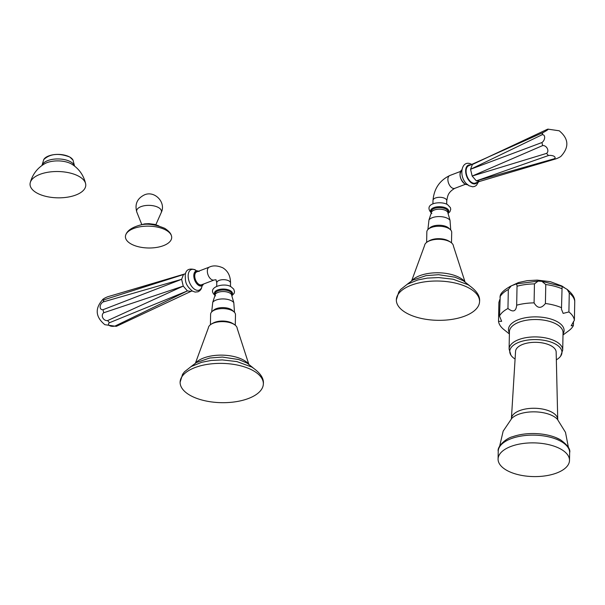 <?xml version="1.0" encoding="UTF-8"?>
<svg xmlns="http://www.w3.org/2000/svg" width="605" height="605" viewBox="0 0 605 605"><rect width="100%" height="100%" fill="white"/><g stroke="black" fill="none" stroke-linecap="round" stroke-linejoin="round"><path stroke-width="0.91" d="M171.321 235.451A23.141 10.92 -178.9 0 1 158.389 247.105A23.141 10.92 -178.9 0 1 130.824 243.823A23.141 10.92 1.1 0 1 125.87 234.581A23.141 10.92 1.1 0 1 142.84 226.399A23.141 10.92 1.1 0 1 166.284 230.316A23.141 10.92 -178.9 0 1 171.321 235.451C170.776 233.258 168.591 230.891 164.779 228.35C154.479 224.084 145.888 223.109 138.999 225.423C131.761 227.593 127.383 230.649 125.87 234.581M71.587 164.038A17.462 8.243 1.1 0 1 71.957 164.257C79.142 168.893 83.702 175.389 85.63 183.754A27.868 13.151 1.1 0 1 68.766 196.958A27.868 13.151 1.1 0 1 36.557 192.814A27.868 13.151 -178.9 0 1 30.25 182.687C32.504 174.406 37.306 168.092 44.664 163.736A17.462 8.243 -178.9 0 1 71.587 164.038M30.25 182.687A27.868 13.151 -178.9 0 1 49.981 171.949A27.868 13.151 -178.9 0 1 79.263 176.547A27.868 13.151 1.1 0 1 85.63 183.754M547.918 129.137A4.485 0.484 150.8 0 0 547.011 129.455L472.399 164.507L470.546 169.271L472.18 176.055L476.339 180.872L479.803 181.364L475.333 183.065A9.256 5.301 69.1 0 1 471.877 182.574A9.256 5.301 69.1 0 1 466.319 173.597A9.256 5.301 69.1 0 1 468.739 165.755L542.904 132.631A4.485 0.484 150.8 0 0 547.185 130.143A4.485 0.484 150.8 0 0 547.918 129.137L559.224 130.786C568.783 138.689 569.35 147.219 560.918 156.37A4.485 0.771 -23.9 0 1 555.987 158.835L479.583 181.439M548.417 155.546A4.485 1.966 3.8 0 1 554.036 156.302A4.485 1.966 3.8 0 1 554.082 158.82L476.339 180.872L548.417 155.546L546.557 153.39L472.18 176.055L542.655 145.578A4.485 3.471 53.5 0 1 547.306 148.49A4.485 3.471 53.5 0 1 546.557 153.39M542.655 145.578L541.921 142.538L470.546 169.271L542.072 134.764A4.485 2.859 117.4 0 1 544.659 137.517A4.485 2.859 117.4 0 1 541.921 142.538M542.072 134.764L542.904 132.631M554.082 158.82L555.987 158.835M429.958 227.745A10.603 5.006 1.1 0 1 447.428 227.155A10.603 5.006 -178.9 0 1 448.736 228.108L450.339 229.605A12.433 5.869 -178.9 0 0 448.797 228.486A12.433 5.869 1.1 0 0 428.31 229.182L429.958 227.745M451.496 242.877L451.701 232.35A12.433 5.869 -178.9 0 0 450.339 229.605M448.902 241.13A12.433 5.869 -178.9 0 0 448.555 240.919A12.433 5.869 1.1 0 0 429.3 240.752M426.638 242.393L426.835 231.874A12.433 5.869 1.1 0 1 428.31 229.182M426.873 242.219A14.444 6.814 -178.9 0 1 450.067 241.887A14.444 6.814 1.1 0 1 451.269 242.688L450.68 242.234A13.741 6.481 1.1 0 0 449.538 241.471A13.741 6.481 -178.9 0 0 427.478 241.788L426.873 242.219A14.444 6.814 -178.9 0 0 424.574 245.554L411.672 280.743M451.269 242.688A14.444 6.814 1.1 0 1 453.44 246.106L464.973 281.764M411.839 280.644A28.662 13.529 -178.9 0 1 460.186 277.945A28.662 13.529 1.1 0 1 464.821 281.658M479.568 301.471A41.624 19.647 1.1 0 0 469.843 288.524A41.624 19.647 -178.9 0 0 423.901 281.968A41.624 19.647 -178.9 0 0 396.336 299.876A41.624 19.647 -178.9 0 0 406.061 312.823A41.624 19.647 1.1 0 0 452.003 319.38A41.624 19.647 1.1 0 0 479.568 301.471C480.226 295.905 476.4 290.332 468.089 284.736L453.145 279.23L438.564 277.551L427.296 278.111L417.821 279.964L407.301 284.221L400.707 289.432L398.793 291.95L396.336 299.876M103.153 299.104C94.713 308.255 95.28 316.786 104.846 324.688L116.152 326.345A4.485 0.484 -29.2 0 0 117.052 326.019L115.147 326.004A4.485 2.261 -1.7 0 1 109.52 325.611A4.485 2.261 -1.7 0 1 109.482 322.73L187.414 290.922L183.254 286.104L181.621 279.321L183.474 274.557L184.48 274.035L117.718 293.818L183.474 274.557L103.969 299.815A4.485 0.771 156.1 0 1 103.153 299.104A4.485 0.771 156.1 0 1 108.083 296.639L117.718 293.818M103.137 301.948L181.621 279.321L102.994 309.722A4.485 3.146 122.9 0 1 100.135 306.826A4.485 3.146 122.9 0 1 103.137 301.948L103.969 299.815M103.72 312.762L183.254 286.104L107.622 320.574A4.485 3.766 50.9 0 1 102.782 317.806A4.485 3.766 50.9 0 1 103.72 312.762L102.994 309.722M109.482 322.73L107.622 320.574M115.147 326.004L187.414 290.922L191.067 291.33L117.052 326.019M209.307 267.123L196.716 271.917A6.882 3.94 69.1 0 0 194.916 277.74A6.882 3.94 69.1 0 0 199.045 284.41A6.882 3.94 69.1 0 0 201.609 284.774L214.208 279.979L215.993 279.752L216.771 282.777A6.882 3.244 -178.9 0 1 221.332 279.82A6.882 3.244 -178.9 0 1 228.924 280.901A6.882 3.244 -178.9 0 1 230.528 283.042C230.513 276.062 227.964 270.995 222.874 267.841C217.581 265.527 213.058 265.285 209.307 267.123A6.882 3.94 69.1 0 0 207.507 272.946A6.882 3.94 69.1 0 0 211.644 279.608A6.882 3.94 69.1 0 0 214.208 279.979M234.112 311.961A12.433 5.869 1.1 0 0 232.577 310.841A12.433 5.869 -178.9 0 0 212.083 311.537L213.739 310.1A10.603 5.006 -178.9 0 1 231.201 309.51A10.603 5.006 1.1 0 1 232.517 310.463L234.112 311.961A12.433 5.869 1.1 0 1 235.481 314.706L235.277 325.233M212.083 311.537A12.433 5.869 -178.9 0 0 210.616 314.229L210.411 324.756M232.675 323.486A12.433 5.869 1.1 0 0 232.335 323.274A12.433 5.869 -178.9 0 0 213.081 323.108M210.646 324.575A14.444 6.814 -178.9 0 1 233.848 324.242A14.444 6.814 1.1 0 1 235.05 325.044L234.46 324.59A13.741 6.481 1.1 0 0 233.318 323.826A13.741 6.481 -178.9 0 0 211.251 324.144L210.646 324.575A14.444 6.814 -178.9 0 0 208.354 327.91L195.453 363.098M235.05 325.044A14.444 6.814 1.1 0 1 237.213 328.462L248.753 364.119M195.612 363A28.662 13.529 -178.9 0 1 243.966 360.3A28.662 13.529 1.1 0 1 248.595 364.013M263.349 383.827A41.624 19.647 1.1 0 0 253.624 370.88A41.624 19.647 -178.9 0 0 207.681 364.323A41.624 19.647 -178.9 0 0 180.116 382.231A41.624 19.647 -178.9 0 0 189.834 395.178A41.624 19.647 1.1 0 0 235.776 401.735A41.624 19.647 1.1 0 0 263.349 383.827C264.007 378.261 260.18 372.688 251.869 367.091L236.918 361.586L222.345 359.907L211.077 360.467L201.601 362.319L191.082 366.577L184.48 371.795L182.574 374.306L180.116 382.231M568.904 311.946L563.157 313.398L561.463 309.208L562.113 286.43L567.195 289.432L569.267 292.979L568.904 311.946A38.009 17.938 1.1 0 1 574.387 320.249L571.158 325.8L573.389 325.581A38.009 17.938 1.1 0 1 568.67 330.806L562.998 334.996M569.267 292.979A38.009 17.938 1.1 0 1 574.75 301.282L574.72 300.685C574.621 297.221 572.118 293.47 567.195 289.432M534.086 302.863L534.449 283.896L538.102 281.128L541.906 281.348L545.77 284.531L545.408 303.498C541.241 308.807 537.467 308.595 534.086 302.863A38.009 17.938 -178.9 0 0 516.67 305.192C516.042 311.462 513.138 312.566 507.958 308.512A38.009 17.938 -178.9 0 0 499.518 316.029L501.651 321.331L498.528 321.361A38.009 17.938 -178.9 0 0 503.882 329.559A38.009 17.938 -178.9 0 0 504.01 329.657M507.958 308.512L508.321 289.538L511.255 285.87L516.307 283.911L517.048 285.515L516.67 305.291M498.528 321.361L498.891 302.394L499.843 299.407M511.255 285.87C504.888 289.303 501.212 292.495 500.244 295.452L499.518 316.029M561.599 307.726A38.009 17.938 -178.9 0 0 545.408 303.498M574.75 301.282L574.387 320.249M573.472 321.429L573.389 325.581M562.711 350.083L563.043 332.69A26.809 12.652 -178.9 0 0 556.781 324.356A26.809 12.652 -178.9 0 0 527.189 320.128A26.809 12.652 -178.9 0 0 509.433 331.661L509.1 349.055A26.809 12.652 -178.9 0 1 526.857 337.522A26.809 12.652 -178.9 0 1 556.441 341.749A26.809 12.652 1.1 0 1 562.711 350.083L560.616 356.171A26.106 12.319 1.1 0 0 555.859 344.283A26.106 12.319 -178.9 0 0 523.325 340.902A26.106 12.319 -178.9 0 0 510.96 355.218A26.106 12.319 -178.9 0 0 515.089 359.052M560.616 356.171A26.106 12.319 1.1 0 1 556.343 359.839M556.161 352.095A20.305 9.582 -178.9 0 0 551.412 345.969A20.305 9.582 -178.9 0 0 529.201 342.748A20.305 9.582 -178.9 0 0 515.566 351.316L511.406 418.539A23.171 10.935 -178.9 0 1 526.963 408.761A23.171 10.935 -178.9 0 1 552.32 412.444A23.171 10.935 -178.9 0 1 557.734 419.431L556.161 352.095M560.328 439.744A34.394 16.229 -178.9 0 0 555.587 437.476A34.394 16.229 -178.9 0 0 512.858 436.651C506.173 438.043 496.894 446.694 498.225 451.307A35.718 16.857 -178.9 0 1 521.881 435.94A35.718 16.857 -178.9 0 1 561.304 441.567A35.718 16.857 1.1 0 1 569.645 452.676L569.502 460.42A35.718 16.857 1.1 0 1 545.846 475.78A35.718 16.857 1.1 0 1 506.423 470.153A35.718 16.857 -178.9 0 1 498.081 459.044L498.225 451.307M569.502 460.42A35.718 16.857 1.1 0 0 561.153 449.311A35.718 16.857 -178.9 0 0 521.737 443.684A35.718 16.857 -178.9 0 0 498.081 459.044M136.836 212.143A12.433 5.869 1.1 0 1 141.063 206.615A12.433 5.869 -178.9 0 1 155.432 206.29A12.433 5.869 -178.9 0 1 161.217 212.612C166.39 202.425 154.593 190.265 144.421 194.878C137.116 198.523 134.59 204.278 136.836 212.143L141.744 224.447M66.83 155.787A14.754 6.965 -178.9 0 0 50.109 155.462M43.764 159.546C50.124 153.693 58.814 152.861 69.832 157.058L73.016 160.113A15.072 7.116 -178.9 0 0 69.908 157.141A15.072 7.116 -178.9 0 0 55.025 154.555A15.072 7.116 -178.9 0 0 43.764 159.546L41.987 165.437M42.093 165.369A16.312 7.699 -178.9 0 1 53.732 159.183A16.312 7.699 -178.9 0 1 70.762 161.883A16.312 7.699 1.1 0 1 74.46 165.989M470.682 165.014A9.945 5.695 -110.9 0 0 465.668 171.79A9.945 5.695 -110.9 0 0 471.87 183.179A9.945 5.695 69.1 0 0 477.277 182.324M467.446 184.601A7.948 4.553 -110.9 0 1 465.018 184.033A7.948 4.553 -110.9 0 1 460.344 176.796A7.948 4.553 -110.9 0 1 461.827 169.861M463.816 183.141A7.593 4.348 -110.9 0 1 460.095 173.363M454.756 188.352A6.882 3.94 -110.9 0 1 452.192 187.989A6.882 3.94 -110.9 0 1 448.055 181.319A6.882 3.94 -110.9 0 1 449.855 175.495C439.631 180.403 434.012 188.707 432.998 200.421A6.882 3.244 -178.9 0 1 437.551 197.457A6.882 3.244 -178.9 0 1 445.144 198.546A6.882 3.244 -178.9 0 1 446.755 200.686C447.7 196.542 447.397 192.677 454.756 188.352L465.404 184.298M431.267 212.408A9.037 4.265 1.1 0 1 435.055 207.228A9.037 4.265 1.1 0 1 446.603 208.324A9.037 4.265 -178.9 0 1 448.018 212.726M448.04 211.742A8.379 3.955 -178.9 0 0 446.082 209.141A8.379 3.955 1.1 0 0 436.833 207.817A8.379 3.955 1.1 0 0 431.289 211.425L431.259 212.975A8.379 3.955 1.1 0 1 436.802 209.375A8.379 3.955 1.1 0 1 446.051 210.691A8.379 3.955 -178.9 0 1 448.01 213.3L448.04 211.742M448.01 213.3L450.022 220.326A11.124 5.248 -178.9 0 0 447.987 218.579A11.124 5.248 1.1 0 0 437.483 216.628A11.124 5.248 1.1 0 0 428.975 219.925L431.259 212.975M202.138 285.681A11.003 6.3 69.1 0 1 195.044 289.545A11.003 6.3 -110.9 0 1 188.163 275.759A11.003 6.3 -110.9 0 1 195.415 270.148A11.003 6.3 69.1 0 1 196.504 270.896M198.591 271.206A7.948 4.553 69.1 0 0 196.254 270.957A7.948 4.553 69.1 0 0 193.978 277.597A7.948 4.553 69.1 0 0 198.773 285.447A7.948 4.553 69.1 0 0 201.904 285.794A7.948 4.553 69.1 0 0 203.484 284.063M198.44 271.259A7.593 4.348 69.1 0 0 194.296 276.122A7.593 4.348 69.1 0 0 199.037 285.038A7.593 4.348 69.1 0 0 203.333 284.116M215.047 294.764A9.037 4.265 -178.9 0 1 218.828 289.583A9.037 4.265 -178.9 0 1 230.376 290.68A9.037 4.265 1.1 0 1 231.798 295.081M231.791 295.656L231.813 294.106A8.379 3.955 1.1 0 0 229.862 291.497A8.379 3.955 -178.9 0 0 220.613 290.173A8.379 3.955 -178.9 0 0 215.062 293.78L215.032 295.338L212.756 302.281A11.124 5.248 -178.9 0 1 221.256 298.983A11.124 5.248 -178.9 0 1 231.768 300.935A11.124 5.248 1.1 0 1 233.802 302.681L231.791 295.656A8.379 3.955 1.1 0 0 229.832 293.054A8.379 3.955 -178.9 0 0 220.583 291.731A8.379 3.955 -178.9 0 0 215.032 295.338M534.449 283.896A38.009 17.938 -178.9 0 0 517.033 286.226M508.321 289.538A38.009 17.938 -178.9 0 0 499.889 297.055M561.962 288.759A38.009 17.938 -178.9 0 0 545.77 284.531M563.013 334.013A27.815 13.128 -178.9 0 0 557.591 321.883A27.815 13.128 -178.9 0 0 523.461 318.162A27.815 13.128 -178.9 0 0 509.41 332.984M568.435 447.526L565.486 432.341L557.356 419.242A24.979 11.79 -178.9 0 0 553.62 416.346A24.979 11.79 -178.9 0 0 511.792 418.373L503.163 431.146L499.632 446.21M158.843 225.884L154.714 224.402L148.913 223.653L144.671 223.88L138.711 225.491M155.848 224.712L161.217 212.612M73.016 160.113L74.559 166.065M520.701 141.82L472.997 164.144M478.51 181.855L476.43 185.349L474.638 186.446L472.664 186.794L469.056 185.75C457.584 178.929 460.798 158.306 471.613 164.371L471.915 164.552M462.159 169.68C458.658 174.006 459.558 178.785 464.867 184.026L467.816 184.517M460.511 171.442L449.855 175.495M446.687 204.203L446.755 200.686M431.826 213.535C421.715 202.993 441.408 200.55 447.594 204.671L450.415 207.644L450.733 209.307L449.931 211.72L448.01 213.497M428.975 219.925L427.901 229.56M450.725 229.998L450.022 220.326M407.173 284.297L412.693 280.145L426.026 275.646L438.587 274.7L454.907 277.181L463.339 280.75L469.344 285.492M432.93 203.938L432.998 200.421M192.148 290.929L190.855 291.421M196.617 270.874L195.014 269.724C189.017 267.992 185.75 269.815 185.228 275.199C185.561 280.546 184.502 284.516 192.45 291.111L195.097 292.079L198.1 291.776L199.877 290.657L201.261 288.835L202.236 285.62M201.677 285.893L203.56 284.032M196.481 271.259L199.196 271.448M216.711 286.294L216.771 282.777M215.607 295.89C204.83 287.299 225.007 281.93 231.375 287.027L233.764 289.182L234.513 291.693L234.12 293.349L231.783 295.853M233.802 302.681L234.498 312.354M211.682 311.915L212.756 302.281M190.946 366.66L196.474 362.501L209.806 358.001L222.368 357.063L238.688 359.536L247.12 363.106L253.117 367.848M230.46 286.558L230.528 283.042M185.561 273.619L184.268 274.11M509.803 286.581L518.485 282.55L527.189 280.667L537.232 280.107L550.376 281.68L561.916 285.999L565.138 288.207M538.102 281.128L516.307 283.911M541.906 281.348L562.113 286.43M509.387 333.968L503.882 329.559M510.96 355.218L509.1 349.055M557.802 419.84L557.734 419.431M511.323 418.947L511.406 418.539M555.587 437.476L560.495 439.827C567.619 445.061 570.674 449.341 569.645 452.676"/></g></svg>

